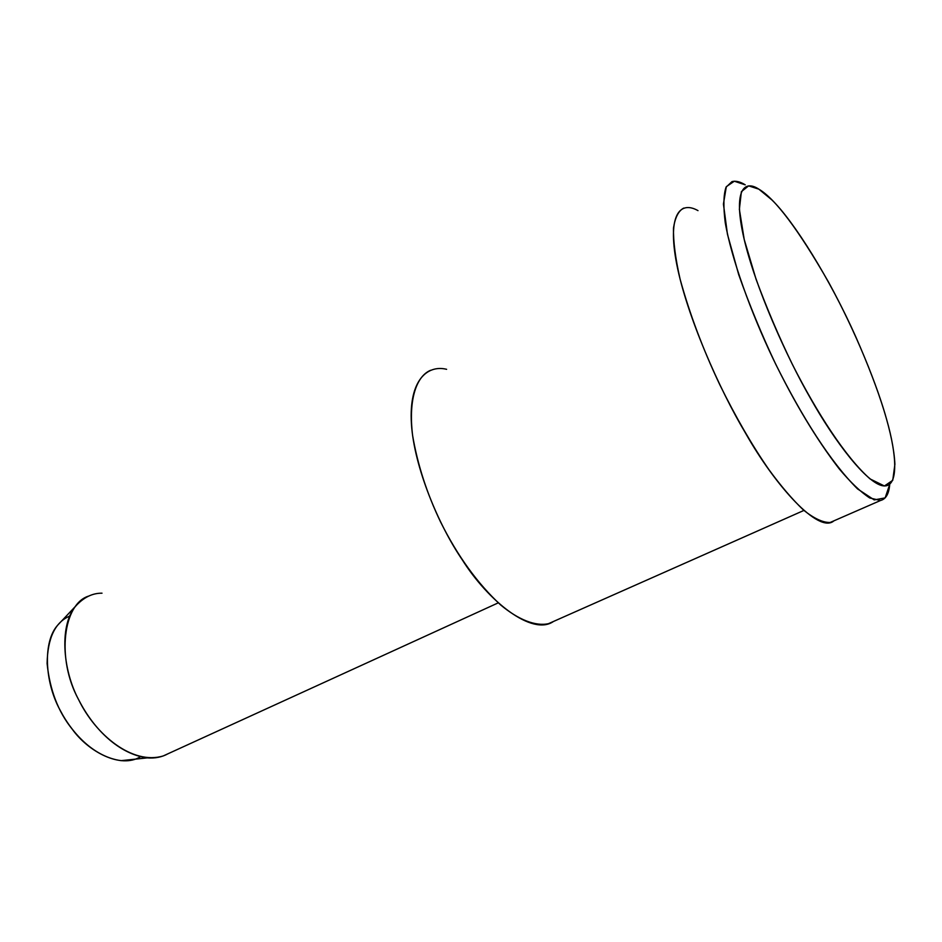 <?xml version="1.0" encoding="UTF-8"?>
<svg xmlns="http://www.w3.org/2000/svg" width="942" height="942" viewBox="0 0 942 942"><rect width="100%" height="100%" fill="white"/><g stroke="black" fill="none" stroke-linecap="round" stroke-linejoin="round"><path stroke-width="1.41" d="M758.852 189.165L771.769 199.822C793.541 220.711 830.22 279.362 855.913 337.106C880.523 393.097 893.522 435.487 894.9 464.288L892.745 480.302L884.432 485.978L870.102 478.948C845.81 457.577 816.949 412.855 792.505 364.648C779.14 337.236 766.988 308.764 756.061 279.232L744.215 239.48L739.376 209.336L741.389 191.662L748.619 185.868L758.852 189.165C744.039 179.357 732.864 190.26 743.933 238.291C755.084 286.486 786.134 356.182 810.32 398.066C834.506 441.315 866.958 483.788 883.243 485.86C899.48 487.932 896.395 453.655 886.834 420.179C877.873 387.28 856.266 332.538 828.359 281.788C798.369 229.577 775.195 198.703 758.852 189.165M745.228 184.832L734.324 181.217L726.317 186.669L723.432 204.049L727.436 234.193L738.705 274.628C749.491 305.102 761.831 334.952 775.713 364.189C801.877 416.753 830.373 461.886 857.55 488.91L874.211 499.908L885.139 497.894L889.707 484.4C888.989 493.761 885.927 499.13 880.511 500.496L869.725 497.965C860.682 492.042 850.485 482.304 839.145 468.775C816.267 439.066 794.247 402.422 773.111 358.82C750.892 312.332 731.322 258.261 725.21 222.453C723.221 206.357 723.503 194.605 726.047 187.211L732.028 181.582C735.89 180.664 740.282 181.747 745.228 184.832M60.523 622.167L57.933 624.911C42.696 641.219 44.557 681.89 60.029 710.033C73.358 735.667 95.519 757.215 121.129 760.653L134.812 759.205M168.029 753.753C161.93 757.133 154.983 758.51 147.199 757.886C118.963 753.977 94.188 729.673 79.199 700.777C61.795 669.032 59.499 623.416 76.255 605.506C84.062 597.181 92.646 593.071 102.019 593.189M140.393 756.779C120.505 769.037 88.289 751.61 72.263 729.226C58.204 711.846 49.82 689.944 47.1 663.509C47.618 637.981 55.166 622.167 69.743 616.08M88.866 596.027C63.244 603.457 56.073 658.646 78.586 699.576C95.589 734.925 132.704 765.41 163.307 755.908L498.271 602.845M553.496 621.461C532.112 636.451 488.109 600.949 462.133 559.607C439.102 525.942 414.103 467.609 411.407 423.559C408.757 379.626 427.786 364.589 446.614 369.311M430.588 370.288C416.776 376.023 408.18 398.713 412.584 435.322C417.542 464.547 426.879 493.431 440.585 521.974C457.588 556.027 477.641 583.71 500.744 605.035C518.394 619.718 535.515 626.571 548.55 623.651L803.903 510.434M833.917 520.832C818.892 534.279 775.372 485.954 745.463 433.037C719.311 389.293 686.777 315.664 676.745 264.278C666.783 213.092 680.995 200.881 697.998 210.631M683.762 208.088C678.629 210.667 675.202 217.261 673.506 227.87C673.177 241.128 675.367 258.214 680.089 279.115C689.638 313.851 702.909 349.129 719.912 384.96C735.82 417.235 752.152 445.472 768.931 469.658C780.765 485.86 792.293 499.342 803.514 510.093C814.112 518.547 822.978 522.68 830.138 522.48L880.511 500.496M57.933 624.911L76.255 605.506M121.129 760.653L147.199 757.886"/></g></svg>
